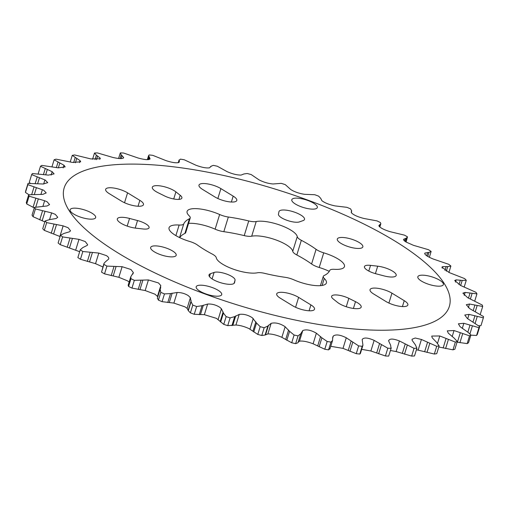 <?xml version="1.0" encoding="UTF-8"?>
<svg xmlns="http://www.w3.org/2000/svg" width="509" height="509" viewBox="0 0 509 509"><rect width="100%" height="100%" fill="white"/><g stroke="black" fill="none" stroke-linecap="round" stroke-linejoin="round"><path stroke-width="0.76" d="M329.278 271.348A23.42 7.081 -162.9 0 0 319.207 267.492A10.835 3.277 -162.9 0 1 311.584 263.993A76.655 23.179 -162.9 0 0 296.823 254.971A10.835 3.277 -162.9 0 1 292.739 251.312A23.42 7.081 -162.9 0 0 276.298 240.063A23.42 7.081 -162.9 0 0 251.694 236.201A10.835 3.277 -162.9 0 1 250.383 236.354A10.835 3.277 -162.9 0 1 244.225 235.61L248.736 220.944A10.835 3.277 17.1 0 0 254.894 221.689A10.835 3.277 17.1 0 0 256.205 221.536A23.42 7.081 17.1 0 1 280.815 225.398A23.42 7.081 17.1 0 1 297.25 236.653A10.835 3.277 17.1 0 0 301.334 240.305A76.655 23.179 17.1 0 1 316.095 249.334A10.835 3.277 17.1 0 0 323.718 252.827A23.42 7.081 17.1 0 1 344.453 266.614A23.42 7.081 17.1 0 1 337.817 269.356A23.42 7.081 17.1 0 1 334.368 269.312A10.835 3.277 17.1 0 0 329.749 270.457A76.655 23.179 17.1 0 1 324.112 275.554A10.835 3.277 17.1 0 0 323.279 276.381A10.835 3.277 17.1 0 0 324.265 278.461A23.42 7.081 17.1 0 1 326.409 282.947A23.42 7.081 17.1 0 1 319.779 285.689A23.42 7.081 17.1 0 1 293.878 279.829A10.835 3.277 17.1 0 0 285.174 277.316A76.655 23.179 17.1 0 1 264.775 273.39A10.835 3.277 17.1 0 0 257.306 272.799A23.42 7.081 17.1 0 1 254.468 273.123A23.42 7.081 17.1 0 1 230.596 268.128A23.42 7.081 17.1 0 1 216.261 257.688A10.835 3.277 17.1 0 0 212.177 254.029A76.655 23.179 17.1 0 1 197.416 245.007A10.835 3.277 17.1 0 0 189.793 241.508A23.42 7.081 17.1 0 1 169.058 227.72A23.42 7.081 17.1 0 1 179.143 225.023A10.835 3.277 17.1 0 0 180.733 225.042A10.835 3.277 17.1 0 0 183.762 223.877A76.655 23.179 17.1 0 1 189.399 218.781A10.835 3.277 17.1 0 0 190.232 217.954A10.835 3.277 17.1 0 0 189.246 215.88A23.42 7.081 17.1 0 1 187.102 211.388A23.42 7.081 17.1 0 1 219.633 214.505A10.835 3.277 17.1 0 0 228.337 217.019A76.655 23.179 17.1 0 1 248.736 220.944M421.624 275.191A13.355 4.04 17.1 0 0 417.838 276.75A13.355 4.04 17.1 0 0 425.104 282.953A13.355 4.04 17.1 0 0 439.591 286.173A13.355 4.04 17.1 0 0 443.371 284.607A13.355 4.04 17.1 0 0 436.111 278.404A13.355 4.04 17.1 0 0 421.624 275.191M199.967 285.205A13.355 4.04 17.1 0 0 196.181 286.771A13.355 4.04 17.1 0 0 203.447 292.974A13.355 4.04 17.1 0 0 217.935 296.187A13.355 4.04 17.1 0 0 221.714 294.622A13.355 4.04 17.1 0 0 214.448 288.418A13.355 4.04 17.1 0 0 199.967 285.205M210.395 273.74A13.355 4.04 -162.9 0 0 209.002 274.905A13.355 4.04 -162.9 0 0 220.575 282.692A13.355 4.04 -162.9 0 0 234.528 282.762A13.355 4.04 -162.9 0 0 234.56 282.641L235.05 280.154A11.586 3.506 17.1 0 0 228.566 274.815A11.586 3.506 17.1 0 0 216.16 272.092A11.586 3.506 17.1 0 0 214.092 272.436L210.395 273.74L209.498 276.661M298.624 297.383L310.904 304.891A13.355 4.04 17.1 0 1 314.524 309.23A13.355 4.04 17.1 0 1 306.055 310.458A13.355 4.04 17.1 0 1 292.611 305.718L280.332 298.21A13.355 4.04 -162.9 0 1 276.711 293.871A13.355 4.04 -162.9 0 1 280.497 292.306A13.355 4.04 -162.9 0 1 298.624 297.383L295.583 307.277M348.83 298.35A11.586 3.506 17.1 0 0 334.903 294.934A11.586 3.506 17.1 0 0 331.62 296.289A11.586 3.506 17.1 0 0 333.312 299.057L337.607 302.461A13.355 4.04 -162.9 0 0 351.433 308.117A13.355 4.04 -162.9 0 0 361.186 307.124A13.355 4.04 -162.9 0 0 355.505 301.652L348.83 298.35L346.254 306.742M391.955 293.165L404.235 300.673A13.355 4.04 17.1 0 1 407.855 305.012A13.355 4.04 17.1 0 1 399.387 306.24A13.355 4.04 17.1 0 1 385.943 301.5L373.663 293.992A13.355 4.04 -162.9 0 1 370.043 289.653A13.355 4.04 -162.9 0 1 373.822 288.088A13.355 4.04 -162.9 0 1 391.955 293.165L388.908 303.059M370.539 265.367A11.586 3.506 17.1 0 0 367.708 265.246A11.586 3.506 17.1 0 0 364.425 266.601A11.586 3.506 17.1 0 0 375.979 273.785L383.971 275.884A13.355 4.04 -162.9 0 0 396.18 275.458A13.355 4.04 -162.9 0 0 390.657 270.069A13.355 4.04 -162.9 0 0 377.697 266.182L370.539 265.367L368.79 271.055M313.544 209.129A13.355 4.04 -162.9 0 1 299.063 205.916A13.355 4.04 -162.9 0 1 291.797 199.713A13.355 4.04 -162.9 0 1 295.576 198.147A13.355 4.04 -162.9 0 1 310.064 201.367A13.355 4.04 -162.9 0 1 317.33 207.564A13.355 4.04 -162.9 0 1 313.544 209.129M91.887 219.15A13.355 4.04 -162.9 0 1 77.406 215.931A13.355 4.04 -162.9 0 1 70.14 209.727A13.355 4.04 -162.9 0 1 73.92 208.168A13.355 4.04 -162.9 0 1 88.407 211.381A13.355 4.04 -162.9 0 1 95.673 217.585A13.355 4.04 -162.9 0 1 91.887 219.15M156.104 185.651A13.355 4.04 -162.9 0 1 175.904 191.874L180.199 195.278A11.586 3.506 -162.9 0 1 181.891 198.046A11.586 3.506 -162.9 0 1 164.681 195.984L158.013 192.688A13.355 4.04 -162.9 0 1 152.325 187.21A13.355 4.04 -162.9 0 1 156.104 185.651M202.767 183.539A13.355 4.04 -162.9 0 1 220.9 188.616L233.179 196.124A13.355 4.04 -162.9 0 1 236.8 200.463A13.355 4.04 -162.9 0 1 228.331 201.691A13.355 4.04 -162.9 0 1 214.887 196.951L202.607 189.443A13.355 4.04 -162.9 0 1 198.987 185.104A13.355 4.04 -162.9 0 1 202.767 183.539M109.441 187.757A13.355 4.04 -162.9 0 1 127.568 192.835L139.848 200.342A13.355 4.04 -162.9 0 1 143.468 204.682A13.355 4.04 -162.9 0 1 135 205.91A13.355 4.04 -162.9 0 1 121.556 201.17L109.276 193.662A13.355 4.04 -162.9 0 1 105.656 189.323A13.355 4.04 -162.9 0 1 109.441 187.757M121.11 217.318A13.355 4.04 -162.9 0 1 129.54 218.45L137.532 220.55A11.586 3.506 -162.9 0 1 149.086 227.733A11.586 3.506 -162.9 0 1 142.972 228.967L135.814 228.159A13.355 4.04 -162.9 0 1 122.854 224.272A13.355 4.04 -162.9 0 1 117.331 218.876A13.355 4.04 -162.9 0 1 121.11 217.318M282.762 210.007A13.355 4.04 -162.9 0 1 297.25 213.226A13.355 4.04 -162.9 0 1 304.509 219.43A13.355 4.04 -162.9 0 1 303.116 220.594L299.419 221.899A11.586 3.506 -162.9 0 1 286.586 220.174A11.586 3.506 -162.9 0 1 278.461 214.181L278.951 211.699A13.355 4.04 -162.9 0 1 278.983 211.572A13.355 4.04 -162.9 0 1 282.762 210.007M359.068 248.443A13.355 4.04 -162.9 0 1 344.58 245.223A13.355 4.04 -162.9 0 1 337.321 239.02A13.355 4.04 -162.9 0 1 341.1 237.461A13.355 4.04 -162.9 0 1 355.587 240.674A13.355 4.04 -162.9 0 1 362.847 246.878A13.355 4.04 -162.9 0 1 359.068 248.443M172.411 256.873A13.355 4.04 -162.9 0 1 157.924 253.66A13.355 4.04 -162.9 0 1 150.664 247.457A13.355 4.04 -162.9 0 1 154.443 245.892A13.355 4.04 -162.9 0 1 168.931 249.111A13.355 4.04 -162.9 0 1 176.19 255.314A13.355 4.04 -162.9 0 1 172.411 256.873M102.882 266.945L95.533 263.681L80.447 259.272L82.833 251.51L98.797 253.068L106.368 255.601C108.353 256.86 109.117 258.025 108.652 259.094L105.401 261.83L103.982 263.427L103.912 264.4A237.538 71.826 -162.9 0 0 106.928 266.099L122.115 266.697L130.966 269.503L133.358 272.589L130.762 276.801L130.972 278.697A237.538 71.826 -162.9 0 0 134.344 280.338L148.431 279.937L158.49 282.953L160.806 285.555L160.157 289.182L160.812 292.363A237.538 71.826 -162.9 0 0 164.471 293.916L170.54 293.578L177.151 292.484C181.223 292.478 184.952 293.54 188.33 295.659L190.385 297.714L191.066 301.691L192.777 305.101A237.538 71.826 -162.9 0 0 196.633 306.526L202.022 305.724L207.634 304.064C211.884 303.784 215.943 304.872 219.824 307.328L221.434 308.791L223.419 313.048L226.142 316.623A237.538 71.826 -162.9 0 0 230.119 317.883L234.706 316.63L239.205 314.422C243.493 313.805 247.845 314.899 252.26 317.705L256.504 322.999L260.175 326.67A237.538 71.826 -162.9 0 0 264.171 327.739L267.868 326.046L271.144 323.323C275.324 322.312 279.918 323.393 284.925 326.555L289.57 331.321L294.1 335.017A237.538 71.826 -162.9 0 0 298.039 335.876L300.762 333.758L302.76 330.564C306.265 329.145 310.808 330.017 316.375 333.185L321.885 337.823L327.172 341.482A237.538 71.826 -162.9 0 0 330.958 342.105L332.555 340.457L332.733 337.136L333.325 335.991C335.946 334.184 340.26 334.776 346.273 337.772L358.641 345.91A237.538 71.826 -162.9 0 0 362.198 346.292L362.942 345.21L362.173 339.478C363.846 337.308 367.842 337.607 374.147 340.381L387.813 348.213A237.538 71.826 -162.9 0 0 391.058 348.341L390.607 345.204L388.647 340.954C389.347 338.46 392.929 338.46 399.393 340.947L414.04 348.341A237.538 71.826 -162.9 0 0 416.896 348.207L415.382 344.835L412.163 340.375L412.055 339.255L415.198 338.014L421.433 339.471L436.722 346.279A237.538 71.826 -162.9 0 0 439.127 345.897L436.595 342.347L432.192 337.753L431.734 336.055L439.782 335.972L455.364 342.086A237.538 71.826 -162.9 0 0 457.267 341.456L454.041 338.001L448.289 333.16L447.29 330.863L454.028 330.538L469.546 335.845A237.538 71.826 -162.9 0 0 470.901 334.986L468.305 332.536L460.091 326.689L458.38 323.8L463.858 323.285L478.95 327.701A237.538 71.826 -162.9 0 0 479.726 326.632L467.345 318.488L464.755 315.026L469.043 314.377L483.365 317.839L480.98 325.595L478.734 325.754M479.726 326.632L477.34 334.388A237.538 71.826 -162.9 0 1 476.558 335.463L470.844 335.157M470.901 334.986L468.515 342.742A237.538 71.826 -162.9 0 1 467.16 343.607L457.4 342.207L460.308 332.759M457.267 341.456L454.881 349.212A237.538 71.826 -162.9 0 1 452.978 349.842L438.79 346.992M439.127 345.897L436.741 353.66A237.538 71.826 -162.9 0 1 434.336 354.041L416.426 349.74M416.896 348.207L414.504 355.969A237.538 71.826 -162.9 0 1 411.654 356.096L396.129 351.554L390.448 350.51M388.672 356.103L391.243 347.927L388.672 356.103A237.538 71.826 -162.9 0 1 385.428 355.976L370.883 350.987L361.67 349.339M362.942 345.21L360.404 353.456L359.812 354.054A237.538 71.826 -162.9 0 1 356.255 353.672L343.009 348.379L330.755 346.311M329.883 348.582L328.572 349.868A237.538 71.826 -162.9 0 1 324.78 349.238L313.111 343.791C307.264 341.59 302.721 340.718 299.496 341.176L298.153 342.233M300.762 333.758L297.994 342.742L295.653 343.639A237.538 71.826 -162.9 0 1 291.714 342.78L281.642 337.219C276.374 334.967 271.787 333.872 267.887 333.929L265.106 335.024L261.785 335.501A237.538 71.826 -162.9 0 1 257.783 334.432L248.92 328.566C244.295 326.466 239.968 325.289 235.941 325.028L227.733 325.645A237.538 71.826 -162.9 0 1 223.756 324.386L216.433 318.354L204.37 314.677L194.247 314.282A237.538 71.826 -162.9 0 1 190.391 312.863L188.305 310.668L187.121 308.32L184.901 306.819L173.887 303.09L162.085 301.672A237.538 71.826 -162.9 0 1 158.426 300.125L157.396 298.159M157.803 296.753L155.022 294.215L145.167 290.544L131.958 288.1A237.538 71.826 -162.9 0 1 128.586 286.452L128.16 285.263L130.762 276.801M129.171 281.973L127.479 280.822L118.852 277.303L104.536 273.861A237.538 71.826 -162.9 0 1 101.526 272.156L103.976 263.427M394.742 240.935A201.488 60.921 -162.9 0 1 392.286 330.004A201.488 60.921 -162.9 0 1 118.769 253.406A201.488 60.921 -162.9 0 1 121.225 164.331A201.488 60.921 -162.9 0 1 394.742 240.935M160.793 287.757L160.596 288.253M160.157 289.182L157.326 298.312M388.647 340.954L388.698 340.394M460.658 285.498L454.696 280.535L456.134 279.874L462.223 280.395L460.651 285.498L475.953 292.306A237.538 71.826 -162.9 0 1 476.952 293.858L465.137 292.427L462.891 293.152L467.631 297.663L482.284 305.05A237.538 71.826 -162.9 0 1 482.697 306.469L469.47 304.019L466.269 304.732L469.871 308.74L483.55 316.573A237.538 71.826 -162.9 0 1 483.365 317.839M462.223 280.395L466.269 280.274L464.176 287.095M424.691 253.367L425.021 253.011C424.137 254.392 426.886 256.396 433.274 259.036L448.785 264.33A237.538 71.826 -162.9 0 1 450.885 266.035L447.748 266.595L442.658 266.64L441.869 267.18L449.123 272.531L464.704 278.633A237.538 71.826 -162.9 0 1 466.269 280.274M424.754 253.883L425.021 253.011L428.985 252.419L431.136 251.446L429.341 257.312M378.938 225.417L378.906 225.805C379.994 227.739 383.741 229.699 390.149 231.697L404.464 235.139A237.538 71.826 -162.9 0 1 407.474 236.844L406.106 242.049L413.467 245.319L428.553 249.728A237.538 71.826 -162.9 0 1 431.136 251.446M378.906 225.805L380.84 223.737L380.414 222.548A237.538 71.826 -162.9 0 0 377.042 220.9L363.833 218.456C357.642 216.84 353.513 214.963 351.458 212.832L351.604 210.841L350.574 208.875A237.538 71.826 -162.9 0 0 346.915 207.328L335.113 205.91C329.272 204.694 324.863 202.951 321.879 200.68L320.695 198.332L318.609 196.137A237.538 71.826 -162.9 0 0 314.753 194.718L304.63 194.323C299.273 193.528 294.679 191.95 290.83 189.602L285.244 184.614A237.538 71.826 -162.9 0 0 281.267 183.355L273.059 183.972C268.319 183.596 263.637 182.228 259.011 179.862L251.217 174.568A237.538 71.826 -162.9 0 0 247.215 173.499L243.894 173.976L241.113 175.071C237.092 175.115 232.428 173.983 227.122 171.667L217.286 166.22A237.538 71.826 -162.9 0 0 213.347 165.361L211.006 166.258L209.504 167.824C206.291 168.282 201.755 167.41 195.889 165.209L184.22 159.762A237.538 71.826 -162.9 0 0 180.428 159.132L179.117 160.418L179.365 161.792L178.939 162.396C176.61 163.249 172.297 162.657 165.991 160.621L152.745 155.328A237.538 71.826 -162.9 0 0 149.188 154.946L148.596 155.544L150.091 158.91C148.711 160.119 144.721 159.82 138.117 158.013L123.572 153.024A237.538 71.826 -162.9 0 0 120.328 152.897L118.552 158.49M51.943 166.863L54.119 159.788L63.975 165.228L65.165 166.895L58.236 167.855L41.84 165.393A237.538 71.826 -162.9 0 0 40.485 166.258L52.172 171.698L54.1 173.887L48.406 175.109L32.442 173.537A237.538 71.826 -162.9 0 0 31.66 174.612L45.161 180.014L47.738 182.636L43.22 184.01L28.02 183.405L25.635 191.161A237.538 71.826 -162.9 0 0 25.45 192.427L27.836 184.665L43.679 190.22L46.217 192.943L42.788 194.374L28.695 194.769L26.303 202.531A237.538 71.826 -162.9 0 0 26.716 203.95L29.102 196.194L44.633 200.731L47.07 201.742L49.577 204.58L47.127 205.96L34.434 207.386L32.048 215.142A237.538 71.826 -162.9 0 0 33.047 216.694L35.433 208.932L51.606 212.889L55.271 214.334L57.746 217.279L56.13 218.514L49.545 219.621L45.116 220.963L42.731 228.726A237.538 71.826 -162.9 0 0 44.296 230.367L46.682 222.605L63.141 225.862L68.098 227.708L70.535 230.768L69.606 231.754L64.019 233.427L60.501 235.209L58.115 242.965A237.538 71.826 -162.9 0 0 60.215 244.67L62.601 236.908L78.99 239.357L85.257 241.565L87.663 244.74L87.243 245.383L82.776 247.603L80.25 249.792L77.864 257.554L80.25 249.792A237.538 71.826 -162.9 0 0 82.833 251.51M188.572 223.349A23.42 7.081 -162.9 0 1 215.122 229.171A10.835 3.277 -162.9 0 0 223.826 231.684A76.655 23.179 -162.9 0 1 244.225 235.61M190.232 217.954L185.721 232.619A10.835 3.277 -162.9 0 1 184.888 233.446L189.399 218.781M179.722 237.652A76.655 23.179 -162.9 0 1 184.888 233.446M164.471 293.916L162.085 301.672M160.812 292.363L158.426 300.125M134.344 280.338L131.958 288.1M130.972 278.697L128.586 286.452M106.928 266.099L104.536 273.861M103.912 264.4L101.526 272.156M80.447 259.272A237.538 71.826 -162.9 0 1 77.864 257.554M79.659 251.688L60.215 244.67M62.601 236.908A237.538 71.826 -162.9 0 1 60.501 235.209M63.141 225.862L59.877 236.469L44.296 230.367M46.682 222.605A237.538 71.826 -162.9 0 1 45.116 220.963M44.824 221.905L33.047 216.694M35.433 208.932A237.538 71.826 -162.9 0 1 34.434 207.386M34.275 207.901L26.716 203.95M29.102 196.194A237.538 71.826 -162.9 0 1 28.695 194.769M28.892 194.724L25.45 192.427M27.836 184.665A237.538 71.826 -162.9 0 1 28.02 183.405M31.66 174.612L29.274 182.368L30.266 183.246M40.485 166.258L38.156 173.843M54.119 159.788A237.538 71.826 -162.9 0 1 56.022 159.158L72.482 162.422L80.689 161.811L80.072 160.634L79.468 162.6M70.21 162.008L72.259 155.34L80.072 160.634M72.259 155.34A237.538 71.826 -162.9 0 1 74.664 154.959L90.831 158.923L100.324 158.751L100.101 158.019L99.707 159.298M92.574 159.26L94.496 153.031L96.379 155.181L100.101 158.019M94.496 153.031A237.538 71.826 -162.9 0 1 97.346 152.904L112.871 157.446C119.634 158.973 123.21 158.973 123.617 157.44L123.63 157.784M120.328 152.897L121.155 154.812L123.617 157.44L123.42 158.076M178.245 162.689L179.092 159.947L178.43 162.645M211.006 166.258L210.828 166.825L211.006 166.258M351.185 212.202L351.674 210.688L351.197 212.247M406.118 242.055C404.127 240.821 403.293 239.898 403.612 239.294L406.36 238.193L407.474 236.844M450.885 266.035L448.913 272.442M476.952 293.858L474.725 301.099M482.697 306.469L480.305 314.231M478.95 327.701L476.558 335.463M469.546 335.845L467.16 343.607M455.364 342.086L452.978 349.842M436.722 346.279L434.336 354.041M414.04 348.341L411.654 356.096M387.813 348.213L385.428 355.976M362.198 346.292L359.812 354.054M358.641 345.91L356.255 353.672M330.958 342.105L328.572 349.868M327.172 341.482L324.78 349.238M298.039 335.876L295.653 343.639M294.1 335.017L291.714 342.78M264.171 327.739L261.785 335.501M260.175 326.67L257.783 334.432M230.119 317.883L227.733 325.645M226.142 316.623L223.756 324.386M196.633 306.526L194.247 314.282M192.777 305.101L190.391 312.863M175.879 235.616L179.143 225.023M322.114 285.454L324.265 278.461M319.207 267.492L323.718 252.827M235.05 280.154L234.038 283.456M175.904 191.874L173.722 198.968M220.9 188.616L217.852 198.51M127.568 192.835L124.527 202.728M129.54 218.45L127.186 226.098M221.434 308.791L218.17 319.397M253.253 318.532L249.989 329.138M285.142 326.727L281.878 337.333M320.575 336.544L317.673 345.993M351.127 341.081L348.226 350.529M63.975 165.228L63.154 167.906M52.172 171.698L51.123 175.096M133.358 272.589L132.913 274.046M160.806 285.555L157.542 296.168M190.385 297.714L187.121 308.32M191.142 300.654L188.235 310.102M177.151 292.484L173.887 303.09M172.169 293.159L169.262 302.607M170.54 293.578L167.779 302.556M148.431 279.937L145.167 290.544M142.857 280.192L139.95 289.64M140.961 280.459L138.2 289.436M122.115 266.697L118.852 277.303M116.071 266.551L113.163 275.993M113.952 266.659L111.191 275.636M98.797 253.068L95.533 263.681M92.409 252.534L89.501 261.976M90.112 252.483L87.351 261.461M78.99 239.357L75.726 249.964M72.399 238.454L69.498 247.896M69.981 238.257L67.22 247.234M56.493 224.622L53.585 234.07M53.999 224.291L51.231 233.268M51.606 212.889L49.532 219.627M45.04 211.356L42.132 220.804M42.521 210.898L39.759 219.882M44.633 200.731L42.883 206.419M38.302 198.949L35.846 206.934M35.815 198.383L33.053 207.36M42.393 189.647L40.905 194.483M36.419 187.681L34.37 194.336M34.02 187.019L31.768 194.349M44.919 179.9L43.659 184.003M39.447 177.794L37.615 183.749M37.189 177.062L35.204 183.507M47.305 169.516L45.657 174.88M45.237 168.733L43.43 174.612M59.827 163.033L58.344 167.868M57.994 162.225L56.334 167.607M76.732 158.49L75.415 162.778M75.167 157.675L73.652 162.594M97.639 155.983L96.506 159.661M96.379 155.181L95.03 159.578M122.084 155.569L121.155 158.592M121.155 154.812L119.997 158.592M149.512 157.262L148.806 159.572M148.94 156.568L147.992 159.648M179.327 161.022L178.894 162.435M380.369 224.227L379.574 226.81M379.72 224.564L379.167 226.371M406.36 238.193L405.329 241.546M405.368 238.39L404.572 240.98M428.985 252.419L427.751 256.441M427.681 252.47L426.669 255.747M447.748 266.595L446.329 271.202M446.151 266.487L444.949 270.406M442.658 266.64L442.187 268.167M460.378 280.135L458.991 284.639M456.134 279.874L455.447 282.107M472.085 293.521L470.373 299.088M470.036 293.101L468.49 298.128M465.137 292.427L464.227 295.379M477.118 305.674L475.247 311.756M474.91 305.101L473.198 310.681M469.47 304.019L468.344 307.684M477.213 316.585L475.151 323.291M474.897 315.866L472.995 322.063M469.043 314.377L467.701 318.749M472.358 326.008L469.922 333.923M469.992 325.156L467.828 332.186M463.858 323.285L462.274 328.426M462.675 333.732L459.913 342.71M454.028 330.538L452.17 336.589M448.365 339.586L445.604 348.563M446.056 338.51L443.148 347.959M439.782 335.972L437.536 343.276M429.761 343.435L427 352.419M427.554 342.277L424.652 351.725M421.433 339.471L418.169 350.077M407.27 345.204L404.509 354.181M405.221 343.982L402.32 353.424M399.393 340.947L396.129 351.554M381.4 344.841L378.632 353.825M379.555 343.581L376.654 353.023M374.147 340.381L370.883 350.987M352.724 342.366L349.957 351.344M346.273 337.772L343.009 348.379M333.325 335.991L332.574 338.44M321.885 337.823L319.118 346.801M316.375 333.185L313.111 343.791M302.76 330.564L299.496 341.176M289.57 331.321L286.809 340.298M288.578 330.067L285.676 339.516M271.144 323.323L267.887 333.929M268.523 325.194L265.622 334.642M267.868 326.046L265.106 335.024M256.504 322.999L253.743 331.976M255.855 321.803L252.948 331.244M239.205 314.422L235.941 325.028M235.712 315.911L232.81 325.359M234.706 316.63L231.945 325.607M223.419 313.048L220.658 322.032M223.133 311.922L220.225 321.37M207.634 304.064L204.37 314.677M203.352 305.152L200.451 314.6M202.022 305.724L199.261 314.708M191.066 301.691L188.305 310.668M214.092 272.436L212.094 278.919M310.904 304.891L309.09 310.789M355.505 301.652L353.411 308.454M404.235 300.673L402.422 306.571M377.697 266.182L375.407 273.632M180.199 195.278L178.933 199.382M233.179 196.124L231.366 202.022M139.848 200.342L138.034 206.24M137.532 220.55L135.216 228.083M311.584 263.993L316.095 249.334M296.823 254.971L301.334 240.305M292.739 251.312L297.25 236.653M251.694 236.201L256.205 221.536M223.826 231.684L228.337 217.019M215.122 229.171L219.633 214.505M179.55 237.569L183.762 223.877M148.596 155.544L147.33 159.661M380.84 223.737L379.829 227.027M332.555 340.457L329.908 349.053M300.755 333.764L297.994 342.742M320.428 285.651L323.279 276.381"/></g></svg>
